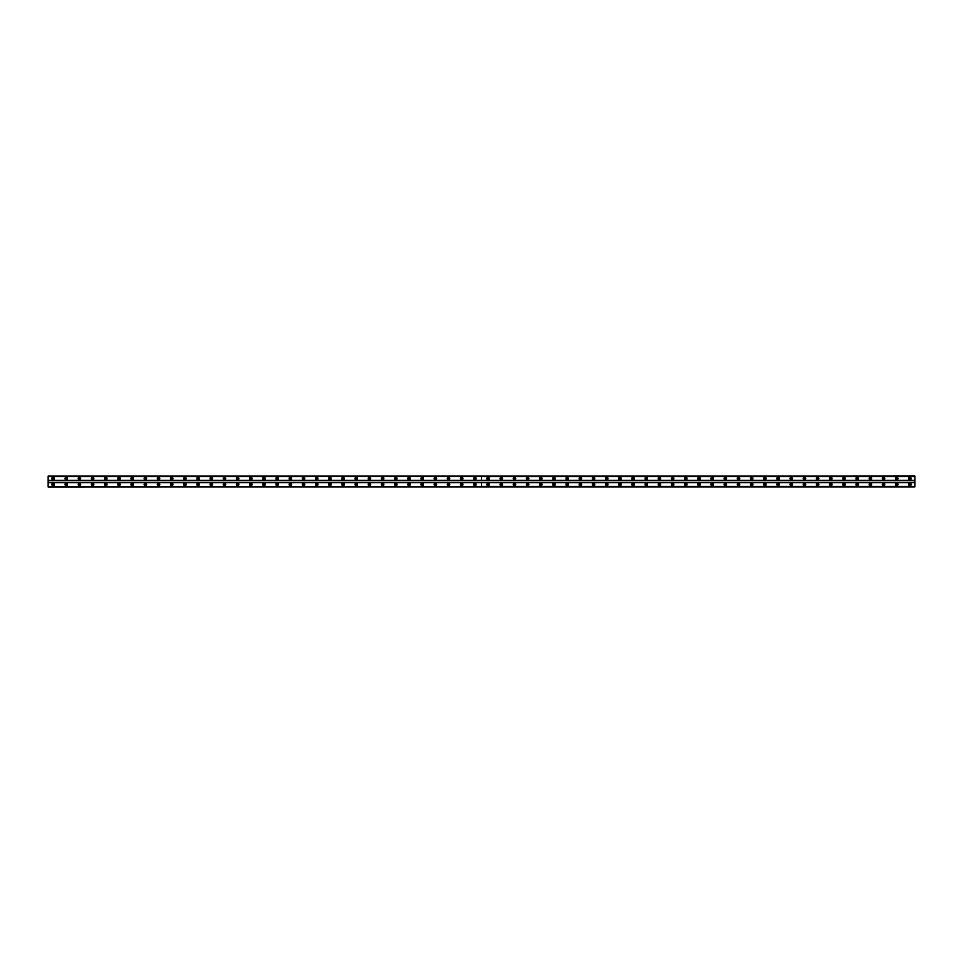 <?xml version="1.0" encoding="UTF-8"?>
<svg xmlns="http://www.w3.org/2000/svg" width="963" height="963" viewBox="0 0 963 963"><rect width="100%" height="100%" fill="white"/><g stroke="black" fill="none" stroke-linecap="round" stroke-linejoin="round"><path stroke-width="1.44" d="M488.097 479.273A0.746 0.746 0 0 1 487.35 478.539A0.746 0.746 0 0 1 488.097 477.792A0.746 0.746 0 0 1 488.831 478.539A0.746 0.746 0 0 1 488.097 479.273M501.278 479.273A0.746 0.746 0 0 1 500.531 478.539A0.746 0.746 0 0 1 501.278 477.792A0.746 0.746 0 0 1 502.012 478.539A0.746 0.746 0 0 1 501.278 479.273M514.459 479.273A0.746 0.746 0 0 1 513.712 478.539A0.746 0.746 0 0 1 514.459 477.792A0.746 0.746 0 0 1 515.193 478.539A0.746 0.746 0 0 1 514.459 479.273M527.64 479.273A0.746 0.746 0 0 1 526.893 478.539A0.746 0.746 0 0 1 527.64 477.792A0.746 0.746 0 0 1 528.374 478.539A0.746 0.746 0 0 1 527.64 479.273M540.821 479.273A0.746 0.746 0 0 1 540.074 478.539A0.746 0.746 0 0 1 540.821 477.792A0.746 0.746 0 0 1 541.555 478.539A0.746 0.746 0 0 1 540.821 479.273M554.002 479.273A0.746 0.746 0 0 1 553.256 478.539A0.746 0.746 0 0 1 554.002 477.792A0.746 0.746 0 0 1 554.736 478.539A0.746 0.746 0 0 1 554.002 479.273M567.183 479.273A0.746 0.746 0 0 1 566.437 478.539A0.746 0.746 0 0 1 567.183 477.792A0.746 0.746 0 0 1 567.917 478.539A0.746 0.746 0 0 1 567.183 479.273M580.364 479.273A0.746 0.746 0 0 1 579.618 478.539A0.746 0.746 0 0 1 580.364 477.792A0.746 0.746 0 0 1 581.11 478.539A0.746 0.746 0 0 1 580.364 479.273M593.545 479.273A0.746 0.746 0 0 1 592.799 478.539A0.746 0.746 0 0 1 593.545 477.792A0.746 0.746 0 0 1 594.291 478.539A0.746 0.746 0 0 1 593.545 479.273M606.726 479.273A0.746 0.746 0 0 1 605.98 478.539A0.746 0.746 0 0 1 606.726 477.792A0.746 0.746 0 0 1 607.472 478.539A0.746 0.746 0 0 1 606.726 479.273M619.907 479.273A0.746 0.746 0 0 1 619.173 478.539A0.746 0.746 0 0 1 619.907 477.792A0.746 0.746 0 0 1 620.654 478.539A0.746 0.746 0 0 1 619.907 479.273M633.088 479.273A0.746 0.746 0 0 1 632.354 478.539A0.746 0.746 0 0 1 633.088 477.792A0.746 0.746 0 0 1 633.835 478.539A0.746 0.746 0 0 1 633.088 479.273M646.269 479.273A0.746 0.746 0 0 1 645.535 478.539A0.746 0.746 0 0 1 646.269 477.792A0.746 0.746 0 0 1 647.016 478.539A0.746 0.746 0 0 1 646.269 479.273M659.45 479.273A0.746 0.746 0 0 1 658.716 478.539A0.746 0.746 0 0 1 659.45 477.792A0.746 0.746 0 0 1 660.197 478.539A0.746 0.746 0 0 1 659.45 479.273M672.631 479.273A0.746 0.746 0 0 1 671.897 478.539A0.746 0.746 0 0 1 672.631 477.792A0.746 0.746 0 0 1 673.378 478.539A0.746 0.746 0 0 1 672.631 479.273M685.812 479.273A0.746 0.746 0 0 1 685.078 478.539A0.746 0.746 0 0 1 685.812 477.792A0.746 0.746 0 0 1 686.559 478.539A0.746 0.746 0 0 1 685.812 479.273M698.994 479.273A0.746 0.746 0 0 1 698.259 478.539A0.746 0.746 0 0 1 698.994 477.792A0.746 0.746 0 0 1 699.74 478.539A0.746 0.746 0 0 1 698.994 479.273M712.175 479.273A0.746 0.746 0 0 1 711.44 478.539A0.746 0.746 0 0 1 712.175 477.792A0.746 0.746 0 0 1 712.921 478.539A0.746 0.746 0 0 1 712.175 479.273M725.368 479.273A0.746 0.746 0 0 1 724.621 478.539A0.746 0.746 0 0 1 725.368 477.792A0.746 0.746 0 0 1 726.102 478.539A0.746 0.746 0 0 1 725.368 479.273M738.549 479.273A0.746 0.746 0 0 1 737.802 478.539A0.746 0.746 0 0 1 738.549 477.792A0.746 0.746 0 0 1 739.283 478.539A0.746 0.746 0 0 1 738.549 479.273M751.73 479.273A0.746 0.746 0 0 1 750.984 478.539A0.746 0.746 0 0 1 751.73 477.792A0.746 0.746 0 0 1 752.464 478.539A0.746 0.746 0 0 1 751.73 479.273M764.911 479.273A0.746 0.746 0 0 1 764.165 478.539A0.746 0.746 0 0 1 764.911 477.792A0.746 0.746 0 0 1 765.645 478.539A0.746 0.746 0 0 1 764.911 479.273M778.092 479.273A0.746 0.746 0 0 1 777.346 478.539A0.746 0.746 0 0 1 778.092 477.792A0.746 0.746 0 0 1 778.826 478.539A0.746 0.746 0 0 1 778.092 479.273M791.273 479.273A0.746 0.746 0 0 1 790.527 478.539A0.746 0.746 0 0 1 791.273 477.792A0.746 0.746 0 0 1 792.007 478.539A0.746 0.746 0 0 1 791.273 479.273M804.454 479.273A0.746 0.746 0 0 1 803.708 478.539A0.746 0.746 0 0 1 804.454 477.792A0.746 0.746 0 0 1 805.188 478.539A0.746 0.746 0 0 1 804.454 479.273M817.635 479.273A0.746 0.746 0 0 1 816.889 478.539A0.746 0.746 0 0 1 817.635 477.792A0.746 0.746 0 0 1 818.381 478.539A0.746 0.746 0 0 1 817.635 479.273M830.816 479.273A0.746 0.746 0 0 1 830.07 478.539A0.746 0.746 0 0 1 830.816 477.792A0.746 0.746 0 0 1 831.563 478.539A0.746 0.746 0 0 1 830.816 479.273M843.997 479.273A0.746 0.746 0 0 1 843.251 478.539A0.746 0.746 0 0 1 843.997 477.792A0.746 0.746 0 0 1 844.744 478.539A0.746 0.746 0 0 1 843.997 479.273M857.178 479.273A0.746 0.746 0 0 1 856.444 478.539A0.746 0.746 0 0 1 857.178 477.792A0.746 0.746 0 0 1 857.925 478.539A0.746 0.746 0 0 1 857.178 479.273M870.359 479.273A0.746 0.746 0 0 1 869.625 478.539A0.746 0.746 0 0 1 870.359 477.792A0.746 0.746 0 0 1 871.106 478.539A0.746 0.746 0 0 1 870.359 479.273M883.54 479.273A0.746 0.746 0 0 1 882.806 478.539A0.746 0.746 0 0 1 883.54 477.792A0.746 0.746 0 0 1 884.287 478.539A0.746 0.746 0 0 1 883.54 479.273M896.722 479.273A0.746 0.746 0 0 1 895.987 478.539A0.746 0.746 0 0 1 896.722 477.792A0.746 0.746 0 0 1 897.468 478.539A0.746 0.746 0 0 1 896.722 479.273M909.903 479.273A0.746 0.746 0 0 1 909.168 478.539A0.746 0.746 0 0 1 909.903 477.792A0.746 0.746 0 0 1 910.649 478.539A0.746 0.746 0 0 1 909.903 479.273M66.278 479.273A0.746 0.746 0 0 1 65.532 478.539A0.746 0.746 0 0 1 66.278 477.792A0.746 0.746 0 0 1 67.013 478.539A0.746 0.746 0 0 1 66.278 479.273M79.46 479.273A0.746 0.746 0 0 1 78.713 478.539A0.746 0.746 0 0 1 79.46 477.792A0.746 0.746 0 0 1 80.194 478.539A0.746 0.746 0 0 1 79.46 479.273M92.641 479.273A0.746 0.746 0 0 1 91.894 478.539A0.746 0.746 0 0 1 92.641 477.792A0.746 0.746 0 0 1 93.375 478.539A0.746 0.746 0 0 1 92.641 479.273M105.822 479.273A0.746 0.746 0 0 1 105.075 478.539A0.746 0.746 0 0 1 105.822 477.792A0.746 0.746 0 0 1 106.556 478.539A0.746 0.746 0 0 1 105.822 479.273M119.003 479.273A0.746 0.746 0 0 1 118.256 478.539A0.746 0.746 0 0 1 119.003 477.792A0.746 0.746 0 0 1 119.749 478.539A0.746 0.746 0 0 1 119.003 479.273M132.184 479.273A0.746 0.746 0 0 1 131.437 478.539A0.746 0.746 0 0 1 132.184 477.792A0.746 0.746 0 0 1 132.93 478.539A0.746 0.746 0 0 1 132.184 479.273M145.365 479.273A0.746 0.746 0 0 1 144.619 478.539A0.746 0.746 0 0 1 145.365 477.792A0.746 0.746 0 0 1 146.111 478.539A0.746 0.746 0 0 1 145.365 479.273M158.546 479.273A0.746 0.746 0 0 1 157.812 478.539A0.746 0.746 0 0 1 158.546 477.792A0.746 0.746 0 0 1 159.292 478.539A0.746 0.746 0 0 1 158.546 479.273M171.727 479.273A0.746 0.746 0 0 1 170.993 478.539A0.746 0.746 0 0 1 171.727 477.792A0.746 0.746 0 0 1 172.473 478.539A0.746 0.746 0 0 1 171.727 479.273M184.908 479.273A0.746 0.746 0 0 1 184.174 478.539A0.746 0.746 0 0 1 184.908 477.792A0.746 0.746 0 0 1 185.654 478.539A0.746 0.746 0 0 1 184.908 479.273M198.089 479.273A0.746 0.746 0 0 1 197.355 478.539A0.746 0.746 0 0 1 198.089 477.792A0.746 0.746 0 0 1 198.835 478.539A0.746 0.746 0 0 1 198.089 479.273M211.27 479.273A0.746 0.746 0 0 1 210.536 478.539A0.746 0.746 0 0 1 211.27 477.792A0.746 0.746 0 0 1 212.016 478.539A0.746 0.746 0 0 1 211.27 479.273M224.451 479.273A0.746 0.746 0 0 1 223.717 478.539A0.746 0.746 0 0 1 224.451 477.792A0.746 0.746 0 0 1 225.198 478.539A0.746 0.746 0 0 1 224.451 479.273M237.632 479.273A0.746 0.746 0 0 1 236.898 478.539A0.746 0.746 0 0 1 237.632 477.792A0.746 0.746 0 0 1 238.379 478.539A0.746 0.746 0 0 1 237.632 479.273M250.825 479.273A0.746 0.746 0 0 1 250.079 478.539A0.746 0.746 0 0 1 250.825 477.792A0.746 0.746 0 0 1 251.56 478.539A0.746 0.746 0 0 1 250.825 479.273M264.006 479.273A0.746 0.746 0 0 1 263.26 478.539A0.746 0.746 0 0 1 264.006 477.792A0.746 0.746 0 0 1 264.741 478.539A0.746 0.746 0 0 1 264.006 479.273M277.188 479.273A0.746 0.746 0 0 1 276.441 478.539A0.746 0.746 0 0 1 277.188 477.792A0.746 0.746 0 0 1 277.922 478.539A0.746 0.746 0 0 1 277.188 479.273M290.369 479.273A0.746 0.746 0 0 1 289.622 478.539A0.746 0.746 0 0 1 290.369 477.792A0.746 0.746 0 0 1 291.103 478.539A0.746 0.746 0 0 1 290.369 479.273M303.55 479.273A0.746 0.746 0 0 1 302.803 478.539A0.746 0.746 0 0 1 303.55 477.792A0.746 0.746 0 0 1 304.284 478.539A0.746 0.746 0 0 1 303.55 479.273M316.731 479.273A0.746 0.746 0 0 1 315.984 478.539A0.746 0.746 0 0 1 316.731 477.792A0.746 0.746 0 0 1 317.465 478.539A0.746 0.746 0 0 1 316.731 479.273M329.912 479.273A0.746 0.746 0 0 1 329.165 478.539A0.746 0.746 0 0 1 329.912 477.792A0.746 0.746 0 0 1 330.646 478.539A0.746 0.746 0 0 1 329.912 479.273M343.093 479.273A0.746 0.746 0 0 1 342.346 478.539A0.746 0.746 0 0 1 343.093 477.792A0.746 0.746 0 0 1 343.827 478.539A0.746 0.746 0 0 1 343.093 479.273M356.274 479.273A0.746 0.746 0 0 1 355.528 478.539A0.746 0.746 0 0 1 356.274 477.792A0.746 0.746 0 0 1 357.02 478.539A0.746 0.746 0 0 1 356.274 479.273M369.455 479.273A0.746 0.746 0 0 1 368.709 478.539A0.746 0.746 0 0 1 369.455 477.792A0.746 0.746 0 0 1 370.201 478.539A0.746 0.746 0 0 1 369.455 479.273M382.636 479.273A0.746 0.746 0 0 1 381.89 478.539A0.746 0.746 0 0 1 382.636 477.792A0.746 0.746 0 0 1 383.382 478.539A0.746 0.746 0 0 1 382.636 479.273M395.817 479.273A0.746 0.746 0 0 1 395.083 478.539A0.746 0.746 0 0 1 395.817 477.792A0.746 0.746 0 0 1 396.563 478.539A0.746 0.746 0 0 1 395.817 479.273M408.998 479.273A0.746 0.746 0 0 1 408.264 478.539A0.746 0.746 0 0 1 408.998 477.792A0.746 0.746 0 0 1 409.744 478.539A0.746 0.746 0 0 1 408.998 479.273M422.179 479.273A0.746 0.746 0 0 1 421.445 478.539A0.746 0.746 0 0 1 422.179 477.792A0.746 0.746 0 0 1 422.926 478.539A0.746 0.746 0 0 1 422.179 479.273M435.36 479.273A0.746 0.746 0 0 1 434.626 478.539A0.746 0.746 0 0 1 435.36 477.792A0.746 0.746 0 0 1 436.107 478.539A0.746 0.746 0 0 1 435.36 479.273M448.541 479.273A0.746 0.746 0 0 1 447.807 478.539A0.746 0.746 0 0 1 448.541 477.792A0.746 0.746 0 0 1 449.288 478.539A0.746 0.746 0 0 1 448.541 479.273M461.722 479.273A0.746 0.746 0 0 1 460.988 478.539A0.746 0.746 0 0 1 461.722 477.792A0.746 0.746 0 0 1 462.469 478.539A0.746 0.746 0 0 1 461.722 479.273M474.903 479.273A0.746 0.746 0 0 1 474.169 478.539A0.746 0.746 0 0 1 474.903 477.792A0.746 0.746 0 0 1 475.65 478.539A0.746 0.746 0 0 1 474.903 479.273M53.097 479.273A0.746 0.746 0 0 1 52.351 478.539A0.746 0.746 0 0 1 53.097 477.792A0.746 0.746 0 0 1 53.832 478.539A0.746 0.746 0 0 1 53.097 479.273M488.097 483.233A1.24 1.24 0 0 0 486.857 484.461A1.24 1.24 0 0 0 488.097 485.701A1.24 1.24 0 0 0 489.324 484.461A1.24 1.24 0 0 0 488.097 483.233M501.278 483.233A1.24 1.24 0 0 0 500.038 484.461A1.24 1.24 0 0 0 501.278 485.701A1.24 1.24 0 0 0 502.505 484.461A1.24 1.24 0 0 0 501.278 483.233M514.459 483.233A1.24 1.24 0 0 0 513.219 484.461A1.24 1.24 0 0 0 514.459 485.701A1.24 1.24 0 0 0 515.687 484.461A1.24 1.24 0 0 0 514.459 483.233M527.64 483.233A1.24 1.24 0 0 0 526.4 484.461A1.24 1.24 0 0 0 527.64 485.701A1.24 1.24 0 0 0 528.868 484.461A1.24 1.24 0 0 0 527.64 483.233M540.821 483.233A1.24 1.24 0 0 0 539.581 484.461A1.24 1.24 0 0 0 540.821 485.701A1.24 1.24 0 0 0 542.049 484.461A1.24 1.24 0 0 0 540.821 483.233M554.002 483.233A1.24 1.24 0 0 0 552.762 484.461A1.24 1.24 0 0 0 554.002 485.701A1.24 1.24 0 0 0 555.23 484.461A1.24 1.24 0 0 0 554.002 483.233M567.183 483.233A1.24 1.24 0 0 0 565.943 484.461A1.24 1.24 0 0 0 567.183 485.701A1.24 1.24 0 0 0 568.423 484.461A1.24 1.24 0 0 0 567.183 483.233M580.364 483.233A1.24 1.24 0 0 0 579.124 484.461A1.24 1.24 0 0 0 580.364 485.701A1.24 1.24 0 0 0 581.604 484.461A1.24 1.24 0 0 0 580.364 483.233M593.545 483.233A1.24 1.24 0 0 0 592.305 484.461A1.24 1.24 0 0 0 593.545 485.701A1.24 1.24 0 0 0 594.785 484.461A1.24 1.24 0 0 0 593.545 483.233M606.726 483.233A1.24 1.24 0 0 0 605.486 484.461A1.24 1.24 0 0 0 606.726 485.701A1.24 1.24 0 0 0 607.966 484.461A1.24 1.24 0 0 0 606.726 483.233M619.907 483.233A1.24 1.24 0 0 0 618.667 484.461A1.24 1.24 0 0 0 619.907 485.701A1.24 1.24 0 0 0 621.147 484.461A1.24 1.24 0 0 0 619.907 483.233M633.088 483.233A1.24 1.24 0 0 0 631.848 484.461A1.24 1.24 0 0 0 633.088 485.701A1.24 1.24 0 0 0 634.328 484.461A1.24 1.24 0 0 0 633.088 483.233M646.269 483.233A1.24 1.24 0 0 0 645.041 484.461A1.24 1.24 0 0 0 646.269 485.701A1.24 1.24 0 0 0 647.509 484.461A1.24 1.24 0 0 0 646.269 483.233M659.45 483.233A1.24 1.24 0 0 0 658.223 484.461A1.24 1.24 0 0 0 659.45 485.701A1.24 1.24 0 0 0 660.69 484.461A1.24 1.24 0 0 0 659.45 483.233M672.631 483.233A1.24 1.24 0 0 0 671.404 484.461A1.24 1.24 0 0 0 672.631 485.701A1.24 1.24 0 0 0 673.871 484.461A1.24 1.24 0 0 0 672.631 483.233M685.812 483.233A1.24 1.24 0 0 0 684.585 484.461A1.24 1.24 0 0 0 685.812 485.701A1.24 1.24 0 0 0 687.052 484.461A1.24 1.24 0 0 0 685.812 483.233M698.994 483.233A1.24 1.24 0 0 0 697.766 484.461A1.24 1.24 0 0 0 698.994 485.701A1.24 1.24 0 0 0 700.233 484.461A1.24 1.24 0 0 0 698.994 483.233M712.175 483.233A1.24 1.24 0 0 0 710.947 484.461A1.24 1.24 0 0 0 712.175 485.701A1.24 1.24 0 0 0 713.414 484.461A1.24 1.24 0 0 0 712.175 483.233M725.368 483.233A1.24 1.24 0 0 0 724.128 484.461A1.24 1.24 0 0 0 725.368 485.701A1.24 1.24 0 0 0 726.596 484.461A1.24 1.24 0 0 0 725.368 483.233M738.549 483.233A1.24 1.24 0 0 0 737.309 484.461A1.24 1.24 0 0 0 738.549 485.701A1.24 1.24 0 0 0 739.777 484.461A1.24 1.24 0 0 0 738.549 483.233M751.73 483.233A1.24 1.24 0 0 0 750.49 484.461A1.24 1.24 0 0 0 751.73 485.701A1.24 1.24 0 0 0 752.958 484.461A1.24 1.24 0 0 0 751.73 483.233M764.911 483.233A1.24 1.24 0 0 0 763.671 484.461A1.24 1.24 0 0 0 764.911 485.701A1.24 1.24 0 0 0 766.139 484.461A1.24 1.24 0 0 0 764.911 483.233M778.092 483.233A1.24 1.24 0 0 0 776.852 484.461A1.24 1.24 0 0 0 778.092 485.701A1.24 1.24 0 0 0 779.32 484.461A1.24 1.24 0 0 0 778.092 483.233M791.273 483.233A1.24 1.24 0 0 0 790.033 484.461A1.24 1.24 0 0 0 791.273 485.701A1.24 1.24 0 0 0 792.513 484.461A1.24 1.24 0 0 0 791.273 483.233M804.454 483.233A1.24 1.24 0 0 0 803.214 484.461A1.24 1.24 0 0 0 804.454 485.701A1.24 1.24 0 0 0 805.694 484.461A1.24 1.24 0 0 0 804.454 483.233M817.635 483.233A1.24 1.24 0 0 0 816.395 484.461A1.24 1.24 0 0 0 817.635 485.701A1.24 1.24 0 0 0 818.875 484.461A1.24 1.24 0 0 0 817.635 483.233M830.816 483.233A1.24 1.24 0 0 0 829.576 484.461A1.24 1.24 0 0 0 830.816 485.701A1.24 1.24 0 0 0 832.056 484.461A1.24 1.24 0 0 0 830.816 483.233M843.997 483.233A1.24 1.24 0 0 0 842.757 484.461A1.24 1.24 0 0 0 843.997 485.701A1.24 1.24 0 0 0 845.237 484.461A1.24 1.24 0 0 0 843.997 483.233M857.178 483.233A1.24 1.24 0 0 0 855.938 484.461A1.24 1.24 0 0 0 857.178 485.701A1.24 1.24 0 0 0 858.418 484.461A1.24 1.24 0 0 0 857.178 483.233M870.359 483.233A1.24 1.24 0 0 0 869.132 484.461A1.24 1.24 0 0 0 870.359 485.701A1.24 1.24 0 0 0 871.599 484.461A1.24 1.24 0 0 0 870.359 483.233M883.54 483.233A1.24 1.24 0 0 0 882.313 484.461A1.24 1.24 0 0 0 883.54 485.701A1.24 1.24 0 0 0 884.78 484.461A1.24 1.24 0 0 0 883.54 483.233M896.722 483.233A1.24 1.24 0 0 0 895.494 484.461A1.24 1.24 0 0 0 896.722 485.701A1.24 1.24 0 0 0 897.961 484.461A1.24 1.24 0 0 0 896.722 483.233M909.903 483.233A1.24 1.24 0 0 0 908.675 484.461A1.24 1.24 0 0 0 909.903 485.701A1.24 1.24 0 0 0 911.142 484.461A1.24 1.24 0 0 0 909.903 483.233M488.097 477.299A1.24 1.24 0 0 0 486.857 478.539A1.24 1.24 0 0 0 488.097 479.767A1.24 1.24 0 0 0 489.324 478.539A1.24 1.24 0 0 0 488.097 477.299M501.278 477.299A1.24 1.24 0 0 0 500.038 478.539A1.24 1.24 0 0 0 501.278 479.767A1.24 1.24 0 0 0 502.505 478.539A1.24 1.24 0 0 0 501.278 477.299M514.459 477.299A1.24 1.24 0 0 0 513.219 478.539A1.24 1.24 0 0 0 514.459 479.767A1.24 1.24 0 0 0 515.687 478.539A1.24 1.24 0 0 0 514.459 477.299M527.64 477.299A1.24 1.24 0 0 0 526.4 478.539A1.24 1.24 0 0 0 527.64 479.767A1.24 1.24 0 0 0 528.868 478.539A1.24 1.24 0 0 0 527.64 477.299M540.821 477.299A1.24 1.24 0 0 0 539.581 478.539A1.24 1.24 0 0 0 540.821 479.767A1.24 1.24 0 0 0 542.049 478.539A1.24 1.24 0 0 0 540.821 477.299M554.002 477.299A1.24 1.24 0 0 0 552.762 478.539A1.24 1.24 0 0 0 554.002 479.767A1.24 1.24 0 0 0 555.23 478.539A1.24 1.24 0 0 0 554.002 477.299M567.183 477.299A1.24 1.24 0 0 0 565.943 478.539A1.24 1.24 0 0 0 567.183 479.767A1.24 1.24 0 0 0 568.423 478.539A1.24 1.24 0 0 0 567.183 477.299M580.364 477.299A1.24 1.24 0 0 0 579.124 478.539A1.24 1.24 0 0 0 580.364 479.767A1.24 1.24 0 0 0 581.604 478.539A1.24 1.24 0 0 0 580.364 477.299M593.545 477.299A1.24 1.24 0 0 0 592.305 478.539A1.24 1.24 0 0 0 593.545 479.767A1.24 1.24 0 0 0 594.785 478.539A1.24 1.24 0 0 0 593.545 477.299M606.726 477.299A1.24 1.24 0 0 0 605.486 478.539A1.24 1.24 0 0 0 606.726 479.767A1.24 1.24 0 0 0 607.966 478.539A1.24 1.24 0 0 0 606.726 477.299M619.907 477.299A1.24 1.24 0 0 0 618.667 478.539A1.24 1.24 0 0 0 619.907 479.767A1.24 1.24 0 0 0 621.147 478.539A1.24 1.24 0 0 0 619.907 477.299M633.088 477.299A1.24 1.24 0 0 0 631.848 478.539A1.24 1.24 0 0 0 633.088 479.767A1.24 1.24 0 0 0 634.328 478.539A1.24 1.24 0 0 0 633.088 477.299M646.269 477.299A1.24 1.24 0 0 0 645.041 478.539A1.24 1.24 0 0 0 646.269 479.767A1.24 1.24 0 0 0 647.509 478.539A1.24 1.24 0 0 0 646.269 477.299M659.45 477.299A1.24 1.24 0 0 0 658.223 478.539A1.24 1.24 0 0 0 659.45 479.767A1.24 1.24 0 0 0 660.69 478.539A1.24 1.24 0 0 0 659.45 477.299M672.631 477.299A1.24 1.24 0 0 0 671.404 478.539A1.24 1.24 0 0 0 672.631 479.767A1.24 1.24 0 0 0 673.871 478.539A1.24 1.24 0 0 0 672.631 477.299M685.812 477.299A1.24 1.24 0 0 0 684.585 478.539A1.24 1.24 0 0 0 685.812 479.767A1.24 1.24 0 0 0 687.052 478.539A1.24 1.24 0 0 0 685.812 477.299M698.994 477.299A1.24 1.24 0 0 0 697.766 478.539A1.24 1.24 0 0 0 698.994 479.767A1.24 1.24 0 0 0 700.233 478.539A1.24 1.24 0 0 0 698.994 477.299M712.175 477.299A1.24 1.24 0 0 0 710.947 478.539A1.24 1.24 0 0 0 712.175 479.767A1.24 1.24 0 0 0 713.414 478.539A1.24 1.24 0 0 0 712.175 477.299M725.368 477.299A1.24 1.24 0 0 0 724.128 478.539A1.24 1.24 0 0 0 725.368 479.767A1.24 1.24 0 0 0 726.596 478.539A1.24 1.24 0 0 0 725.368 477.299M738.549 477.299A1.24 1.24 0 0 0 737.309 478.539A1.24 1.24 0 0 0 738.549 479.767A1.24 1.24 0 0 0 739.777 478.539A1.24 1.24 0 0 0 738.549 477.299M751.73 477.299A1.24 1.24 0 0 0 750.49 478.539A1.24 1.24 0 0 0 751.73 479.767A1.24 1.24 0 0 0 752.958 478.539A1.24 1.24 0 0 0 751.73 477.299M764.911 477.299A1.24 1.24 0 0 0 763.671 478.539A1.24 1.24 0 0 0 764.911 479.767A1.24 1.24 0 0 0 766.139 478.539A1.24 1.24 0 0 0 764.911 477.299M778.092 477.299A1.24 1.24 0 0 0 776.852 478.539A1.24 1.24 0 0 0 778.092 479.767A1.24 1.24 0 0 0 779.32 478.539A1.24 1.24 0 0 0 778.092 477.299M791.273 477.299A1.24 1.24 0 0 0 790.033 478.539A1.24 1.24 0 0 0 791.273 479.767A1.24 1.24 0 0 0 792.513 478.539A1.24 1.24 0 0 0 791.273 477.299M804.454 477.299A1.24 1.24 0 0 0 803.214 478.539A1.24 1.24 0 0 0 804.454 479.767A1.24 1.24 0 0 0 805.694 478.539A1.24 1.24 0 0 0 804.454 477.299M817.635 477.299A1.24 1.24 0 0 0 816.395 478.539A1.24 1.24 0 0 0 817.635 479.767A1.24 1.24 0 0 0 818.875 478.539A1.24 1.24 0 0 0 817.635 477.299M830.816 477.299A1.24 1.24 0 0 0 829.576 478.539A1.24 1.24 0 0 0 830.816 479.767A1.24 1.24 0 0 0 832.056 478.539A1.24 1.24 0 0 0 830.816 477.299M843.997 477.299A1.24 1.24 0 0 0 842.757 478.539A1.24 1.24 0 0 0 843.997 479.767A1.24 1.24 0 0 0 845.237 478.539A1.24 1.24 0 0 0 843.997 477.299M857.178 477.299A1.24 1.24 0 0 0 855.938 478.539A1.24 1.24 0 0 0 857.178 479.767A1.24 1.24 0 0 0 858.418 478.539A1.24 1.24 0 0 0 857.178 477.299M870.359 477.299A1.24 1.24 0 0 0 869.132 478.539A1.24 1.24 0 0 0 870.359 479.767A1.24 1.24 0 0 0 871.599 478.539A1.24 1.24 0 0 0 870.359 477.299M883.54 477.299A1.24 1.24 0 0 0 882.313 478.539A1.24 1.24 0 0 0 883.54 479.767A1.24 1.24 0 0 0 884.78 478.539A1.24 1.24 0 0 0 883.54 477.299M896.722 477.299A1.24 1.24 0 0 0 895.494 478.539A1.24 1.24 0 0 0 896.722 479.767A1.24 1.24 0 0 0 897.961 478.539A1.24 1.24 0 0 0 896.722 477.299M909.903 477.299A1.24 1.24 0 0 0 908.675 478.539A1.24 1.24 0 0 0 909.903 479.767A1.24 1.24 0 0 0 911.142 478.539A1.24 1.24 0 0 0 909.903 477.299M488.097 485.208A0.746 0.746 0 0 1 487.35 484.461A0.746 0.746 0 0 1 488.097 483.727A0.746 0.746 0 0 1 488.831 484.461A0.746 0.746 0 0 1 488.097 485.208M501.278 485.208A0.746 0.746 0 0 1 500.531 484.461A0.746 0.746 0 0 1 501.278 483.727A0.746 0.746 0 0 1 502.012 484.461A0.746 0.746 0 0 1 501.278 485.208M514.459 485.208A0.746 0.746 0 0 1 513.712 484.461A0.746 0.746 0 0 1 514.459 483.727A0.746 0.746 0 0 1 515.193 484.461A0.746 0.746 0 0 1 514.459 485.208M527.64 485.208A0.746 0.746 0 0 1 526.893 484.461A0.746 0.746 0 0 1 527.64 483.727A0.746 0.746 0 0 1 528.374 484.461A0.746 0.746 0 0 1 527.64 485.208M540.821 485.208A0.746 0.746 0 0 1 540.074 484.461A0.746 0.746 0 0 1 540.821 483.727A0.746 0.746 0 0 1 541.555 484.461A0.746 0.746 0 0 1 540.821 485.208M554.002 485.208A0.746 0.746 0 0 1 553.256 484.461A0.746 0.746 0 0 1 554.002 483.727A0.746 0.746 0 0 1 554.736 484.461A0.746 0.746 0 0 1 554.002 485.208M567.183 485.208A0.746 0.746 0 0 1 566.437 484.461A0.746 0.746 0 0 1 567.183 483.727A0.746 0.746 0 0 1 567.917 484.461A0.746 0.746 0 0 1 567.183 485.208M580.364 485.208A0.746 0.746 0 0 1 579.618 484.461A0.746 0.746 0 0 1 580.364 483.727A0.746 0.746 0 0 1 581.11 484.461A0.746 0.746 0 0 1 580.364 485.208M593.545 485.208A0.746 0.746 0 0 1 592.799 484.461A0.746 0.746 0 0 1 593.545 483.727A0.746 0.746 0 0 1 594.291 484.461A0.746 0.746 0 0 1 593.545 485.208M606.726 485.208A0.746 0.746 0 0 1 605.98 484.461A0.746 0.746 0 0 1 606.726 483.727A0.746 0.746 0 0 1 607.472 484.461A0.746 0.746 0 0 1 606.726 485.208M619.907 485.208A0.746 0.746 0 0 1 619.173 484.461A0.746 0.746 0 0 1 619.907 483.727A0.746 0.746 0 0 1 620.654 484.461A0.746 0.746 0 0 1 619.907 485.208M633.088 485.208A0.746 0.746 0 0 1 632.354 484.461A0.746 0.746 0 0 1 633.088 483.727A0.746 0.746 0 0 1 633.835 484.461A0.746 0.746 0 0 1 633.088 485.208M646.269 485.208A0.746 0.746 0 0 1 645.535 484.461A0.746 0.746 0 0 1 646.269 483.727A0.746 0.746 0 0 1 647.016 484.461A0.746 0.746 0 0 1 646.269 485.208M659.45 485.208A0.746 0.746 0 0 1 658.716 484.461A0.746 0.746 0 0 1 659.45 483.727A0.746 0.746 0 0 1 660.197 484.461A0.746 0.746 0 0 1 659.45 485.208M672.631 485.208A0.746 0.746 0 0 1 671.897 484.461A0.746 0.746 0 0 1 672.631 483.727A0.746 0.746 0 0 1 673.378 484.461A0.746 0.746 0 0 1 672.631 485.208M685.812 485.208A0.746 0.746 0 0 1 685.078 484.461A0.746 0.746 0 0 1 685.812 483.727A0.746 0.746 0 0 1 686.559 484.461A0.746 0.746 0 0 1 685.812 485.208M698.994 485.208A0.746 0.746 0 0 1 698.259 484.461A0.746 0.746 0 0 1 698.994 483.727A0.746 0.746 0 0 1 699.74 484.461A0.746 0.746 0 0 1 698.994 485.208M712.175 485.208A0.746 0.746 0 0 1 711.44 484.461A0.746 0.746 0 0 1 712.175 483.727A0.746 0.746 0 0 1 712.921 484.461A0.746 0.746 0 0 1 712.175 485.208M725.368 485.208A0.746 0.746 0 0 1 724.621 484.461A0.746 0.746 0 0 1 725.368 483.727A0.746 0.746 0 0 1 726.102 484.461A0.746 0.746 0 0 1 725.368 485.208M738.549 485.208A0.746 0.746 0 0 1 737.802 484.461A0.746 0.746 0 0 1 738.549 483.727A0.746 0.746 0 0 1 739.283 484.461A0.746 0.746 0 0 1 738.549 485.208M751.73 485.208A0.746 0.746 0 0 1 750.984 484.461A0.746 0.746 0 0 1 751.73 483.727A0.746 0.746 0 0 1 752.464 484.461A0.746 0.746 0 0 1 751.73 485.208M764.911 485.208A0.746 0.746 0 0 1 764.165 484.461A0.746 0.746 0 0 1 764.911 483.727A0.746 0.746 0 0 1 765.645 484.461A0.746 0.746 0 0 1 764.911 485.208M778.092 485.208A0.746 0.746 0 0 1 777.346 484.461A0.746 0.746 0 0 1 778.092 483.727A0.746 0.746 0 0 1 778.826 484.461A0.746 0.746 0 0 1 778.092 485.208M791.273 485.208A0.746 0.746 0 0 1 790.527 484.461A0.746 0.746 0 0 1 791.273 483.727A0.746 0.746 0 0 1 792.007 484.461A0.746 0.746 0 0 1 791.273 485.208M804.454 485.208A0.746 0.746 0 0 1 803.708 484.461A0.746 0.746 0 0 1 804.454 483.727A0.746 0.746 0 0 1 805.188 484.461A0.746 0.746 0 0 1 804.454 485.208M817.635 485.208A0.746 0.746 0 0 1 816.889 484.461A0.746 0.746 0 0 1 817.635 483.727A0.746 0.746 0 0 1 818.381 484.461A0.746 0.746 0 0 1 817.635 485.208M830.816 485.208A0.746 0.746 0 0 1 830.07 484.461A0.746 0.746 0 0 1 830.816 483.727A0.746 0.746 0 0 1 831.563 484.461A0.746 0.746 0 0 1 830.816 485.208M843.997 485.208A0.746 0.746 0 0 1 843.251 484.461A0.746 0.746 0 0 1 843.997 483.727A0.746 0.746 0 0 1 844.744 484.461A0.746 0.746 0 0 1 843.997 485.208M857.178 485.208A0.746 0.746 0 0 1 856.444 484.461A0.746 0.746 0 0 1 857.178 483.727A0.746 0.746 0 0 1 857.925 484.461A0.746 0.746 0 0 1 857.178 485.208M870.359 485.208A0.746 0.746 0 0 1 869.625 484.461A0.746 0.746 0 0 1 870.359 483.727A0.746 0.746 0 0 1 871.106 484.461A0.746 0.746 0 0 1 870.359 485.208M883.54 485.208A0.746 0.746 0 0 1 882.806 484.461A0.746 0.746 0 0 1 883.54 483.727A0.746 0.746 0 0 1 884.287 484.461A0.746 0.746 0 0 1 883.54 485.208M896.722 485.208A0.746 0.746 0 0 1 895.987 484.461A0.746 0.746 0 0 1 896.722 483.727A0.746 0.746 0 0 1 897.468 484.461A0.746 0.746 0 0 1 896.722 485.208M909.903 485.208A0.746 0.746 0 0 1 909.168 484.461A0.746 0.746 0 0 1 909.903 483.727A0.746 0.746 0 0 1 910.649 484.461A0.746 0.746 0 0 1 909.903 485.208M66.278 483.233A1.24 1.24 0 0 0 65.039 484.461A1.24 1.24 0 0 0 66.278 485.701A1.24 1.24 0 0 0 67.506 484.461A1.24 1.24 0 0 0 66.278 483.233M79.46 483.233A1.24 1.24 0 0 0 78.22 484.461A1.24 1.24 0 0 0 79.46 485.701A1.24 1.24 0 0 0 80.687 484.461A1.24 1.24 0 0 0 79.46 483.233M92.641 483.233A1.24 1.24 0 0 0 91.401 484.461A1.24 1.24 0 0 0 92.641 485.701A1.24 1.24 0 0 0 93.868 484.461A1.24 1.24 0 0 0 92.641 483.233M105.822 483.233A1.24 1.24 0 0 0 104.582 484.461A1.24 1.24 0 0 0 105.822 485.701A1.24 1.24 0 0 0 107.062 484.461A1.24 1.24 0 0 0 105.822 483.233M119.003 483.233A1.24 1.24 0 0 0 117.763 484.461A1.24 1.24 0 0 0 119.003 485.701A1.24 1.24 0 0 0 120.243 484.461A1.24 1.24 0 0 0 119.003 483.233M132.184 483.233A1.24 1.24 0 0 0 130.944 484.461A1.24 1.24 0 0 0 132.184 485.701A1.24 1.24 0 0 0 133.424 484.461A1.24 1.24 0 0 0 132.184 483.233M145.365 483.233A1.24 1.24 0 0 0 144.125 484.461A1.24 1.24 0 0 0 145.365 485.701A1.24 1.24 0 0 0 146.605 484.461A1.24 1.24 0 0 0 145.365 483.233M158.546 483.233A1.24 1.24 0 0 0 157.306 484.461A1.24 1.24 0 0 0 158.546 485.701A1.24 1.24 0 0 0 159.786 484.461A1.24 1.24 0 0 0 158.546 483.233M171.727 483.233A1.24 1.24 0 0 0 170.487 484.461A1.24 1.24 0 0 0 171.727 485.701A1.24 1.24 0 0 0 172.967 484.461A1.24 1.24 0 0 0 171.727 483.233M184.908 483.233A1.24 1.24 0 0 0 183.68 484.461A1.24 1.24 0 0 0 184.908 485.701A1.24 1.24 0 0 0 186.148 484.461A1.24 1.24 0 0 0 184.908 483.233M198.089 483.233A1.24 1.24 0 0 0 196.861 484.461A1.24 1.24 0 0 0 198.089 485.701A1.24 1.24 0 0 0 199.329 484.461A1.24 1.24 0 0 0 198.089 483.233M211.27 483.233A1.24 1.24 0 0 0 210.042 484.461A1.24 1.24 0 0 0 211.27 485.701A1.24 1.24 0 0 0 212.51 484.461A1.24 1.24 0 0 0 211.27 483.233M224.451 483.233A1.24 1.24 0 0 0 223.223 484.461A1.24 1.24 0 0 0 224.451 485.701A1.24 1.24 0 0 0 225.691 484.461A1.24 1.24 0 0 0 224.451 483.233M237.632 483.233A1.24 1.24 0 0 0 236.404 484.461A1.24 1.24 0 0 0 237.632 485.701A1.24 1.24 0 0 0 238.872 484.461A1.24 1.24 0 0 0 237.632 483.233M250.825 483.233A1.24 1.24 0 0 0 249.586 484.461A1.24 1.24 0 0 0 250.825 485.701A1.24 1.24 0 0 0 252.053 484.461A1.24 1.24 0 0 0 250.825 483.233M264.006 483.233A1.24 1.24 0 0 0 262.767 484.461A1.24 1.24 0 0 0 264.006 485.701A1.24 1.24 0 0 0 265.234 484.461A1.24 1.24 0 0 0 264.006 483.233M277.188 483.233A1.24 1.24 0 0 0 275.948 484.461A1.24 1.24 0 0 0 277.188 485.701A1.24 1.24 0 0 0 278.415 484.461A1.24 1.24 0 0 0 277.188 483.233M290.369 483.233A1.24 1.24 0 0 0 289.129 484.461A1.24 1.24 0 0 0 290.369 485.701A1.24 1.24 0 0 0 291.596 484.461A1.24 1.24 0 0 0 290.369 483.233M303.55 483.233A1.24 1.24 0 0 0 302.31 484.461A1.24 1.24 0 0 0 303.55 485.701A1.24 1.24 0 0 0 304.777 484.461A1.24 1.24 0 0 0 303.55 483.233M316.731 483.233A1.24 1.24 0 0 0 315.491 484.461A1.24 1.24 0 0 0 316.731 485.701A1.24 1.24 0 0 0 317.959 484.461A1.24 1.24 0 0 0 316.731 483.233M329.912 483.233A1.24 1.24 0 0 0 328.672 484.461A1.24 1.24 0 0 0 329.912 485.701A1.24 1.24 0 0 0 331.152 484.461A1.24 1.24 0 0 0 329.912 483.233M343.093 483.233A1.24 1.24 0 0 0 341.853 484.461A1.24 1.24 0 0 0 343.093 485.701A1.24 1.24 0 0 0 344.333 484.461A1.24 1.24 0 0 0 343.093 483.233M356.274 483.233A1.24 1.24 0 0 0 355.034 484.461A1.24 1.24 0 0 0 356.274 485.701A1.24 1.24 0 0 0 357.514 484.461A1.24 1.24 0 0 0 356.274 483.233M369.455 483.233A1.24 1.24 0 0 0 368.215 484.461A1.24 1.24 0 0 0 369.455 485.701A1.24 1.24 0 0 0 370.695 484.461A1.24 1.24 0 0 0 369.455 483.233M382.636 483.233A1.24 1.24 0 0 0 381.396 484.461A1.24 1.24 0 0 0 382.636 485.701A1.24 1.24 0 0 0 383.876 484.461A1.24 1.24 0 0 0 382.636 483.233M395.817 483.233A1.24 1.24 0 0 0 394.577 484.461A1.24 1.24 0 0 0 395.817 485.701A1.24 1.24 0 0 0 397.057 484.461A1.24 1.24 0 0 0 395.817 483.233M408.998 483.233A1.24 1.24 0 0 0 407.77 484.461A1.24 1.24 0 0 0 408.998 485.701A1.24 1.24 0 0 0 410.238 484.461A1.24 1.24 0 0 0 408.998 483.233M422.179 483.233A1.24 1.24 0 0 0 420.951 484.461A1.24 1.24 0 0 0 422.179 485.701A1.24 1.24 0 0 0 423.419 484.461A1.24 1.24 0 0 0 422.179 483.233M435.36 483.233A1.24 1.24 0 0 0 434.132 484.461A1.24 1.24 0 0 0 435.36 485.701A1.24 1.24 0 0 0 436.6 484.461A1.24 1.24 0 0 0 435.36 483.233M448.541 483.233A1.24 1.24 0 0 0 447.314 484.461A1.24 1.24 0 0 0 448.541 485.701A1.24 1.24 0 0 0 449.781 484.461A1.24 1.24 0 0 0 448.541 483.233M461.722 483.233A1.24 1.24 0 0 0 460.495 484.461A1.24 1.24 0 0 0 461.722 485.701A1.24 1.24 0 0 0 462.962 484.461A1.24 1.24 0 0 0 461.722 483.233M474.903 483.233A1.24 1.24 0 0 0 473.676 484.461A1.24 1.24 0 0 0 474.903 485.701A1.24 1.24 0 0 0 476.143 484.461A1.24 1.24 0 0 0 474.903 483.233M53.097 483.233A1.24 1.24 0 0 0 51.858 484.461A1.24 1.24 0 0 0 53.097 485.701A1.24 1.24 0 0 0 54.325 484.461A1.24 1.24 0 0 0 53.097 483.233M66.278 477.299A1.24 1.24 0 0 0 65.039 478.539A1.24 1.24 0 0 0 66.278 479.767A1.24 1.24 0 0 0 67.506 478.539A1.24 1.24 0 0 0 66.278 477.299M79.46 477.299A1.24 1.24 0 0 0 78.22 478.539A1.24 1.24 0 0 0 79.46 479.767A1.24 1.24 0 0 0 80.687 478.539A1.24 1.24 0 0 0 79.46 477.299M92.641 477.299A1.24 1.24 0 0 0 91.401 478.539A1.24 1.24 0 0 0 92.641 479.767A1.24 1.24 0 0 0 93.868 478.539A1.24 1.24 0 0 0 92.641 477.299M105.822 477.299A1.24 1.24 0 0 0 104.582 478.539A1.24 1.24 0 0 0 105.822 479.767A1.24 1.24 0 0 0 107.062 478.539A1.24 1.24 0 0 0 105.822 477.299M119.003 477.299A1.24 1.24 0 0 0 117.763 478.539A1.24 1.24 0 0 0 119.003 479.767A1.24 1.24 0 0 0 120.243 478.539A1.24 1.24 0 0 0 119.003 477.299M132.184 477.299A1.24 1.24 0 0 0 130.944 478.539A1.24 1.24 0 0 0 132.184 479.767A1.24 1.24 0 0 0 133.424 478.539A1.24 1.24 0 0 0 132.184 477.299M145.365 477.299A1.24 1.24 0 0 0 144.125 478.539A1.24 1.24 0 0 0 145.365 479.767A1.24 1.24 0 0 0 146.605 478.539A1.24 1.24 0 0 0 145.365 477.299M158.546 477.299A1.24 1.24 0 0 0 157.306 478.539A1.24 1.24 0 0 0 158.546 479.767A1.24 1.24 0 0 0 159.786 478.539A1.24 1.24 0 0 0 158.546 477.299M171.727 477.299A1.24 1.24 0 0 0 170.487 478.539A1.24 1.24 0 0 0 171.727 479.767A1.24 1.24 0 0 0 172.967 478.539A1.24 1.24 0 0 0 171.727 477.299M184.908 477.299A1.24 1.24 0 0 0 183.68 478.539A1.24 1.24 0 0 0 184.908 479.767A1.24 1.24 0 0 0 186.148 478.539A1.24 1.24 0 0 0 184.908 477.299M198.089 477.299A1.24 1.24 0 0 0 196.861 478.539A1.24 1.24 0 0 0 198.089 479.767A1.24 1.24 0 0 0 199.329 478.539A1.24 1.24 0 0 0 198.089 477.299M211.27 477.299A1.24 1.24 0 0 0 210.042 478.539A1.24 1.24 0 0 0 211.27 479.767A1.24 1.24 0 0 0 212.51 478.539A1.24 1.24 0 0 0 211.27 477.299M224.451 477.299A1.24 1.24 0 0 0 223.223 478.539A1.24 1.24 0 0 0 224.451 479.767A1.24 1.24 0 0 0 225.691 478.539A1.24 1.24 0 0 0 224.451 477.299M237.632 477.299A1.24 1.24 0 0 0 236.404 478.539A1.24 1.24 0 0 0 237.632 479.767A1.24 1.24 0 0 0 238.872 478.539A1.24 1.24 0 0 0 237.632 477.299M250.825 477.299A1.24 1.24 0 0 0 249.586 478.539A1.24 1.24 0 0 0 250.825 479.767A1.24 1.24 0 0 0 252.053 478.539A1.24 1.24 0 0 0 250.825 477.299M264.006 477.299A1.24 1.24 0 0 0 262.767 478.539A1.24 1.24 0 0 0 264.006 479.767A1.24 1.24 0 0 0 265.234 478.539A1.24 1.24 0 0 0 264.006 477.299M277.188 477.299A1.24 1.24 0 0 0 275.948 478.539A1.24 1.24 0 0 0 277.188 479.767A1.24 1.24 0 0 0 278.415 478.539A1.24 1.24 0 0 0 277.188 477.299M290.369 477.299A1.24 1.24 0 0 0 289.129 478.539A1.24 1.24 0 0 0 290.369 479.767A1.24 1.24 0 0 0 291.596 478.539A1.24 1.24 0 0 0 290.369 477.299M303.55 477.299A1.24 1.24 0 0 0 302.31 478.539A1.24 1.24 0 0 0 303.55 479.767A1.24 1.24 0 0 0 304.777 478.539A1.24 1.24 0 0 0 303.55 477.299M316.731 477.299A1.24 1.24 0 0 0 315.491 478.539A1.24 1.24 0 0 0 316.731 479.767A1.24 1.24 0 0 0 317.959 478.539A1.24 1.24 0 0 0 316.731 477.299M329.912 477.299A1.24 1.24 0 0 0 328.672 478.539A1.24 1.24 0 0 0 329.912 479.767A1.24 1.24 0 0 0 331.152 478.539A1.24 1.24 0 0 0 329.912 477.299M343.093 477.299A1.24 1.24 0 0 0 341.853 478.539A1.24 1.24 0 0 0 343.093 479.767A1.24 1.24 0 0 0 344.333 478.539A1.24 1.24 0 0 0 343.093 477.299M356.274 477.299A1.24 1.24 0 0 0 355.034 478.539A1.24 1.24 0 0 0 356.274 479.767A1.24 1.24 0 0 0 357.514 478.539A1.24 1.24 0 0 0 356.274 477.299M369.455 477.299A1.24 1.24 0 0 0 368.215 478.539A1.24 1.24 0 0 0 369.455 479.767A1.24 1.24 0 0 0 370.695 478.539A1.24 1.24 0 0 0 369.455 477.299M382.636 477.299A1.24 1.24 0 0 0 381.396 478.539A1.24 1.24 0 0 0 382.636 479.767A1.24 1.24 0 0 0 383.876 478.539A1.24 1.24 0 0 0 382.636 477.299M395.817 477.299A1.24 1.24 0 0 0 394.577 478.539A1.24 1.24 0 0 0 395.817 479.767A1.24 1.24 0 0 0 397.057 478.539A1.24 1.24 0 0 0 395.817 477.299M408.998 477.299A1.24 1.24 0 0 0 407.77 478.539A1.24 1.24 0 0 0 408.998 479.767A1.24 1.24 0 0 0 410.238 478.539A1.24 1.24 0 0 0 408.998 477.299M422.179 477.299A1.24 1.24 0 0 0 420.951 478.539A1.24 1.24 0 0 0 422.179 479.767A1.24 1.24 0 0 0 423.419 478.539A1.24 1.24 0 0 0 422.179 477.299M435.36 477.299A1.24 1.24 0 0 0 434.132 478.539A1.24 1.24 0 0 0 435.36 479.767A1.24 1.24 0 0 0 436.6 478.539A1.24 1.24 0 0 0 435.36 477.299M448.541 477.299A1.24 1.24 0 0 0 447.314 478.539A1.24 1.24 0 0 0 448.541 479.767A1.24 1.24 0 0 0 449.781 478.539A1.24 1.24 0 0 0 448.541 477.299M461.722 477.299A1.24 1.24 0 0 0 460.495 478.539A1.24 1.24 0 0 0 461.722 479.767A1.24 1.24 0 0 0 462.962 478.539A1.24 1.24 0 0 0 461.722 477.299M474.903 477.299A1.24 1.24 0 0 0 473.676 478.539A1.24 1.24 0 0 0 474.903 479.767A1.24 1.24 0 0 0 476.143 478.539A1.24 1.24 0 0 0 474.903 477.299M53.097 477.299A1.24 1.24 0 0 0 51.858 478.539A1.24 1.24 0 0 0 53.097 479.767A1.24 1.24 0 0 0 54.325 478.539A1.24 1.24 0 0 0 53.097 477.299M66.278 485.208A0.746 0.746 0 0 1 65.532 484.461A0.746 0.746 0 0 1 66.278 483.727A0.746 0.746 0 0 1 67.013 484.461A0.746 0.746 0 0 1 66.278 485.208M79.46 485.208A0.746 0.746 0 0 1 78.713 484.461A0.746 0.746 0 0 1 79.46 483.727A0.746 0.746 0 0 1 80.194 484.461A0.746 0.746 0 0 1 79.46 485.208M92.641 485.208A0.746 0.746 0 0 1 91.894 484.461A0.746 0.746 0 0 1 92.641 483.727A0.746 0.746 0 0 1 93.375 484.461A0.746 0.746 0 0 1 92.641 485.208M105.822 485.208A0.746 0.746 0 0 1 105.075 484.461A0.746 0.746 0 0 1 105.822 483.727A0.746 0.746 0 0 1 106.556 484.461A0.746 0.746 0 0 1 105.822 485.208M119.003 485.208A0.746 0.746 0 0 1 118.256 484.461A0.746 0.746 0 0 1 119.003 483.727A0.746 0.746 0 0 1 119.749 484.461A0.746 0.746 0 0 1 119.003 485.208M132.184 485.208A0.746 0.746 0 0 1 131.437 484.461A0.746 0.746 0 0 1 132.184 483.727A0.746 0.746 0 0 1 132.93 484.461A0.746 0.746 0 0 1 132.184 485.208M145.365 485.208A0.746 0.746 0 0 1 144.619 484.461A0.746 0.746 0 0 1 145.365 483.727A0.746 0.746 0 0 1 146.111 484.461A0.746 0.746 0 0 1 145.365 485.208M158.546 485.208A0.746 0.746 0 0 1 157.812 484.461A0.746 0.746 0 0 1 158.546 483.727A0.746 0.746 0 0 1 159.292 484.461A0.746 0.746 0 0 1 158.546 485.208M171.727 485.208A0.746 0.746 0 0 1 170.993 484.461A0.746 0.746 0 0 1 171.727 483.727A0.746 0.746 0 0 1 172.473 484.461A0.746 0.746 0 0 1 171.727 485.208M184.908 485.208A0.746 0.746 0 0 1 184.174 484.461A0.746 0.746 0 0 1 184.908 483.727A0.746 0.746 0 0 1 185.654 484.461A0.746 0.746 0 0 1 184.908 485.208M198.089 485.208A0.746 0.746 0 0 1 197.355 484.461A0.746 0.746 0 0 1 198.089 483.727A0.746 0.746 0 0 1 198.835 484.461A0.746 0.746 0 0 1 198.089 485.208M211.27 485.208A0.746 0.746 0 0 1 210.536 484.461A0.746 0.746 0 0 1 211.27 483.727A0.746 0.746 0 0 1 212.016 484.461A0.746 0.746 0 0 1 211.27 485.208M224.451 485.208A0.746 0.746 0 0 1 223.717 484.461A0.746 0.746 0 0 1 224.451 483.727A0.746 0.746 0 0 1 225.198 484.461A0.746 0.746 0 0 1 224.451 485.208M237.632 485.208A0.746 0.746 0 0 1 236.898 484.461A0.746 0.746 0 0 1 237.632 483.727A0.746 0.746 0 0 1 238.379 484.461A0.746 0.746 0 0 1 237.632 485.208M250.825 485.208A0.746 0.746 0 0 1 250.079 484.461A0.746 0.746 0 0 1 250.825 483.727A0.746 0.746 0 0 1 251.56 484.461A0.746 0.746 0 0 1 250.825 485.208M264.006 485.208A0.746 0.746 0 0 1 263.26 484.461A0.746 0.746 0 0 1 264.006 483.727A0.746 0.746 0 0 1 264.741 484.461A0.746 0.746 0 0 1 264.006 485.208M277.188 485.208A0.746 0.746 0 0 1 276.441 484.461A0.746 0.746 0 0 1 277.188 483.727A0.746 0.746 0 0 1 277.922 484.461A0.746 0.746 0 0 1 277.188 485.208M290.369 485.208A0.746 0.746 0 0 1 289.622 484.461A0.746 0.746 0 0 1 290.369 483.727A0.746 0.746 0 0 1 291.103 484.461A0.746 0.746 0 0 1 290.369 485.208M303.55 485.208A0.746 0.746 0 0 1 302.803 484.461A0.746 0.746 0 0 1 303.55 483.727A0.746 0.746 0 0 1 304.284 484.461A0.746 0.746 0 0 1 303.55 485.208M316.731 485.208A0.746 0.746 0 0 1 315.984 484.461A0.746 0.746 0 0 1 316.731 483.727A0.746 0.746 0 0 1 317.465 484.461A0.746 0.746 0 0 1 316.731 485.208M329.912 485.208A0.746 0.746 0 0 1 329.165 484.461A0.746 0.746 0 0 1 329.912 483.727A0.746 0.746 0 0 1 330.646 484.461A0.746 0.746 0 0 1 329.912 485.208M343.093 485.208A0.746 0.746 0 0 1 342.346 484.461A0.746 0.746 0 0 1 343.093 483.727A0.746 0.746 0 0 1 343.827 484.461A0.746 0.746 0 0 1 343.093 485.208M356.274 485.208A0.746 0.746 0 0 1 355.528 484.461A0.746 0.746 0 0 1 356.274 483.727A0.746 0.746 0 0 1 357.02 484.461A0.746 0.746 0 0 1 356.274 485.208M369.455 485.208A0.746 0.746 0 0 1 368.709 484.461A0.746 0.746 0 0 1 369.455 483.727A0.746 0.746 0 0 1 370.201 484.461A0.746 0.746 0 0 1 369.455 485.208M382.636 485.208A0.746 0.746 0 0 1 381.89 484.461A0.746 0.746 0 0 1 382.636 483.727A0.746 0.746 0 0 1 383.382 484.461A0.746 0.746 0 0 1 382.636 485.208M395.817 485.208A0.746 0.746 0 0 1 395.083 484.461A0.746 0.746 0 0 1 395.817 483.727A0.746 0.746 0 0 1 396.563 484.461A0.746 0.746 0 0 1 395.817 485.208M408.998 485.208A0.746 0.746 0 0 1 408.264 484.461A0.746 0.746 0 0 1 408.998 483.727A0.746 0.746 0 0 1 409.744 484.461A0.746 0.746 0 0 1 408.998 485.208M422.179 485.208A0.746 0.746 0 0 1 421.445 484.461A0.746 0.746 0 0 1 422.179 483.727A0.746 0.746 0 0 1 422.926 484.461A0.746 0.746 0 0 1 422.179 485.208M435.36 485.208A0.746 0.746 0 0 1 434.626 484.461A0.746 0.746 0 0 1 435.36 483.727A0.746 0.746 0 0 1 436.107 484.461A0.746 0.746 0 0 1 435.36 485.208M448.541 485.208A0.746 0.746 0 0 1 447.807 484.461A0.746 0.746 0 0 1 448.541 483.727A0.746 0.746 0 0 1 449.288 484.461A0.746 0.746 0 0 1 448.541 485.208M461.722 485.208A0.746 0.746 0 0 1 460.988 484.461A0.746 0.746 0 0 1 461.722 483.727A0.746 0.746 0 0 1 462.469 484.461A0.746 0.746 0 0 1 461.722 485.208M474.903 485.208A0.746 0.746 0 0 1 474.169 484.461A0.746 0.746 0 0 1 474.903 483.727A0.746 0.746 0 0 1 475.65 484.461A0.746 0.746 0 0 1 474.903 485.208M53.097 485.208A0.746 0.746 0 0 1 52.351 484.461A0.746 0.746 0 0 1 53.097 483.727A0.746 0.746 0 0 1 53.832 484.461A0.746 0.746 0 0 1 53.097 485.208M914.85 486.64L48.15 486.941L481.5 486.435L481.536 482.656L914.85 482.656L914.85 486.64L48.15 486.64M914.85 480.344L481.536 480.344L481.5 476.565L48.15 476.601L914.85 476.059L914.85 482.656M914.85 486.399L481.536 486.399M914.85 482.487L48.15 482.487L48.15 480.513L914.85 480.513M481.536 476.601L914.85 476.601M48.15 482.487L48.15 486.399M48.15 476.601L48.15 480.513M481.536 482.656L481.5 486.435M481.5 482.619L48.15 482.656M48.15 480.344L481.536 480.344M481.5 476.565L481.5 480.381M48.15 476.36L914.85 476.36M481.464 482.656L481.464 486.399M481.464 476.601L481.464 480.344M914.85 486.881L48.15 486.881M48.15 476.119L914.85 476.119"/></g></svg>
